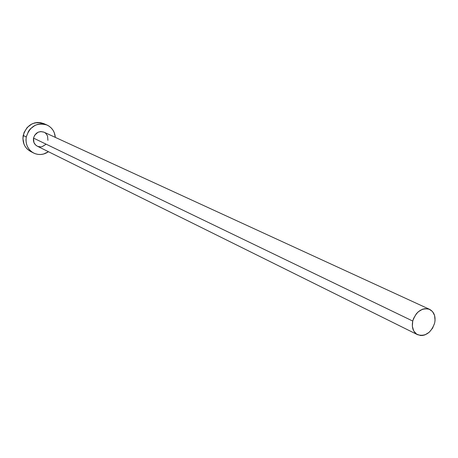 <?xml version="1.0" encoding="UTF-8"?>
<svg xmlns="http://www.w3.org/2000/svg" width="458" height="458" viewBox="0 0 458 458"><rect width="100%" height="100%" fill="white"/><g stroke="black" fill="none" stroke-linecap="round" stroke-linejoin="round"><path stroke-width="0.69" d="M429.587 309.345L43.979 132.173C38.844 130.713 35.358 132.694 33.526 138.104L412.732 321.047C416.259 311.331 421.892 307.438 429.621 309.362C434.213 311.955 435.884 316.547 434.631 323.142C431.041 332.943 425.345 336.796 417.536 334.684C413.122 332.056 411.519 327.51 412.732 321.047L33.526 138.104L34.636 135.276L37.957 132.282L40.773 131.561L44.008 132.19M46.951 125L43.791 123.603C33.634 120.843 26.77 124.794 23.186 135.471L26.266 136.971C29.873 126.225 36.783 122.24 46.991 125.017C51.989 127.467 54.765 131.589 55.321 137.389L54.284 132.7L52.956 130.124L51.153 127.891L48.949 126.087L46.424 124.782L43.676 124.038L40.808 123.872L37.928 124.295L35.151 125.303L30.337 128.87L28.488 131.297L26.266 136.971L23.186 135.471C22.23 142.644 24.669 147.957 30.509 151.421L33.56 152.989M48.479 151.724C43.619 154.936 38.667 155.365 33.617 153.018C27.749 149.543 25.299 144.19 26.266 136.971L25.974 139.988L26.255 142.976L27.096 145.816L28.459 148.398L30.297 150.619L32.529 152.394L35.071 153.665L37.825 154.375L40.688 154.506L43.544 154.048L48.479 151.724M45.903 144.362L42.147 146.652L40.716 146.881L37.905 146.451M37.321 146.194L35.524 144.917L33.932 142.518L33.526 138.104C33.039 141.757 34.293 144.453 37.293 146.182L417.536 334.684M44.85 132.654L45.955 133.553L47.529 135.957L47.924 140.348M43.836 123.626L40.493 122.629L37.642 122.463L34.779 122.887L32.02 123.883L27.234 127.427L24.028 132.551L22.9 138.471L24.016 144.259L25.379 146.823L27.205 149.033L30.572 151.455M412.732 321.047L412.343 326.291L413.694 330.888L416.574 334.122L420.524 335.519L422.723 335.451L424.955 334.872L429.18 332.29L432.575 328.174L434.631 323.142L435.054 320.508L434.596 315.528L432.489 311.526L429.037 309.116L424.766 308.681L422.522 309.242L418.251 311.806L416.391 313.719L413.574 318.43L412.732 321.047"/></g></svg>
